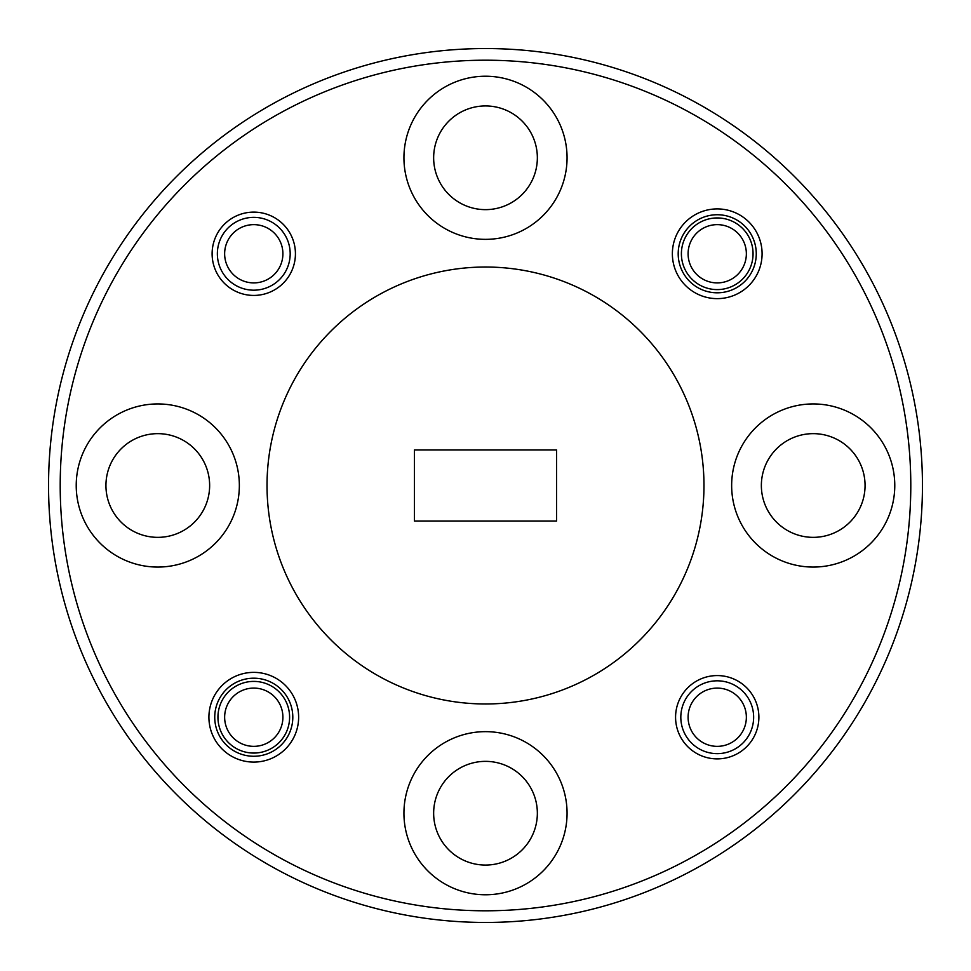 <?xml version="1.0" encoding="UTF-8"?>
<svg xmlns="http://www.w3.org/2000/svg" width="971" height="971" viewBox="0 0 971 971"><rect width="100%" height="100%" fill="white"/><g stroke="black" fill="none" stroke-linecap="round" stroke-linejoin="round"><path stroke-width="1.46" d="M485.5 910.798A425.298 425.298 0 0 0 910.798 485.5A425.298 425.298 0 0 0 485.5 60.202A425.298 425.298 0 0 0 60.202 485.5A425.298 425.298 0 0 0 485.5 910.798M485.5 48.55A436.95 436.95 0 0 1 922.45 485.5A436.95 436.95 0 0 1 485.5 922.45A436.95 436.95 0 0 1 48.55 485.5A436.95 436.95 0 0 1 485.5 48.55M675.573 717.229A41.656 41.656 0 0 1 717.229 675.573A41.656 41.656 0 0 1 758.885 717.229A41.656 41.656 0 0 1 717.229 758.885A41.656 41.656 0 0 1 675.573 717.229M253.771 678.195A39.034 39.034 0 0 0 214.737 717.229A39.034 39.034 0 0 0 253.771 756.263A39.034 39.034 0 0 0 292.805 717.229A39.034 39.034 0 0 0 253.771 678.195M208.911 717.229A44.86 44.86 0 0 1 253.771 672.369A44.86 44.86 0 0 1 298.631 717.229A44.86 44.86 0 0 1 253.771 762.089A44.86 44.86 0 0 1 208.911 717.229M212.115 253.771A41.656 41.656 0 0 1 253.771 212.115A41.656 41.656 0 0 1 295.427 253.771A41.656 41.656 0 0 1 253.771 295.427A41.656 41.656 0 0 1 212.115 253.771M717.229 214.737A39.034 39.034 0 0 0 678.195 253.771A39.034 39.034 0 0 0 717.229 292.805A39.034 39.034 0 0 0 756.263 253.771A39.034 39.034 0 0 0 717.229 214.737M672.369 253.771A44.86 44.86 0 0 1 717.229 208.911A44.86 44.86 0 0 1 762.089 253.771A44.86 44.86 0 0 1 717.229 298.631A44.86 44.86 0 0 1 672.369 253.771M717.229 217.941A35.83 35.83 0 0 0 681.399 253.771A35.83 35.83 0 0 0 717.229 289.601A35.83 35.83 0 0 0 753.059 253.771A35.83 35.83 0 0 0 717.229 217.941M253.771 681.399A35.83 35.83 0 0 0 217.941 717.229A35.83 35.83 0 0 0 253.771 753.059A35.83 35.83 0 0 0 289.601 717.229A35.83 35.83 0 0 0 253.771 681.399M813.213 403.936A81.564 81.564 0 0 0 731.649 485.5A81.564 81.564 0 0 0 813.213 567.064A81.564 81.564 0 0 0 894.777 485.5A81.564 81.564 0 0 0 813.213 403.936M485.5 76.224A81.564 81.564 0 0 0 403.936 157.788A81.564 81.564 0 0 0 485.5 239.352A81.564 81.564 0 0 0 567.064 157.788A81.564 81.564 0 0 0 485.5 76.224M157.788 403.936A81.564 81.564 0 0 0 76.224 485.5A81.564 81.564 0 0 0 157.788 567.064A81.564 81.564 0 0 0 239.352 485.5A81.564 81.564 0 0 0 157.788 403.936M485.5 731.649A81.564 81.564 0 0 0 403.936 813.213A81.564 81.564 0 0 0 485.5 894.777A81.564 81.564 0 0 0 567.064 813.213A81.564 81.564 0 0 0 485.5 731.649M485.5 703.975A218.475 218.475 0 0 0 703.975 485.5A218.475 218.475 0 0 0 485.5 267.025A218.475 218.475 0 0 0 267.025 485.5A218.475 218.475 0 0 0 485.5 703.975M485.5 865.064A51.851 51.851 0 0 1 433.649 813.213A51.851 51.851 0 0 1 485.5 761.361A51.851 51.851 0 0 1 537.351 813.213A51.851 51.851 0 0 1 485.5 865.064M157.788 537.351A51.851 51.851 0 0 1 105.936 485.5A51.851 51.851 0 0 1 157.788 433.649A51.851 51.851 0 0 1 209.639 485.5A51.851 51.851 0 0 1 157.788 537.351M485.5 209.639A51.851 51.851 0 0 1 433.649 157.788A51.851 51.851 0 0 1 485.5 105.936A51.851 51.851 0 0 1 537.351 157.788A51.851 51.851 0 0 1 485.5 209.639M813.213 537.351A51.851 51.851 0 0 1 761.361 485.5A51.851 51.851 0 0 1 813.213 433.649A51.851 51.851 0 0 1 865.064 485.5A51.851 51.851 0 0 1 813.213 537.351M556.577 521.039L556.577 449.961L414.423 449.961L414.423 521.039L556.577 521.039M245.469 689.301A29.13 29.13 0 0 0 225.855 725.531A29.13 29.13 0 0 0 262.073 745.145A29.13 29.13 0 0 0 281.699 708.927A29.13 29.13 0 0 0 245.469 689.301M688.099 253.771A29.13 29.13 0 0 0 717.229 282.901A29.13 29.13 0 0 0 746.359 253.771A29.13 29.13 0 0 0 717.229 224.641A29.13 29.13 0 0 0 688.099 253.771M688.099 717.229A29.13 29.13 0 0 0 717.229 746.359A29.13 29.13 0 0 0 746.359 717.229A29.13 29.13 0 0 0 717.229 688.099A29.13 29.13 0 0 0 688.099 717.229M753.642 717.229A36.413 36.413 0 0 1 717.229 753.642A36.413 36.413 0 0 1 680.817 717.229A36.413 36.413 0 0 1 717.229 680.817A36.413 36.413 0 0 1 753.642 717.229M224.641 253.771A29.13 29.13 0 0 0 253.771 282.901A29.13 29.13 0 0 0 282.901 253.771A29.13 29.13 0 0 0 253.771 224.641A29.13 29.13 0 0 0 224.641 253.771M290.183 253.771A36.413 36.413 0 0 1 253.771 290.183A36.413 36.413 0 0 1 217.358 253.771A36.413 36.413 0 0 1 253.771 217.358A36.413 36.413 0 0 1 290.183 253.771"/></g></svg>
